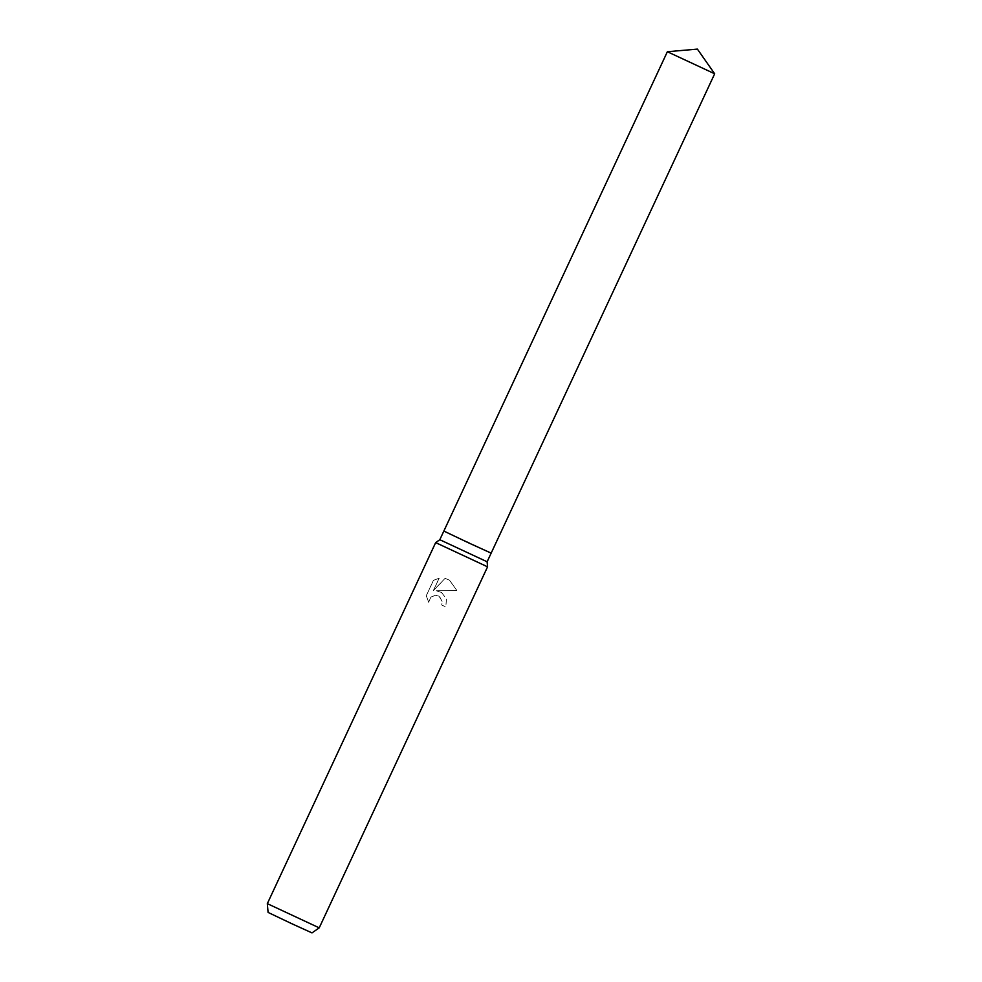 <?xml version="1.0" encoding="UTF-8"?>
<svg xmlns="http://www.w3.org/2000/svg" width="982" height="982" viewBox="0 0 982 982"><rect width="100%" height="100%" fill="white"/><g stroke="black" fill="none" stroke-linecap="round" stroke-linejoin="round"><path stroke-width="0.74" stroke-dasharray="4.91 3.68" d="M487.121 561.778L439.813 539.719M465.738 541.033L491.16 553.124L465.738 541.033M487.563 566.823L435.664 542.616M441.532 592.465L436.352 590.783L456.79 590.415L436.352 590.783L441.446 592.404L446.429 598.848L445.865 606.95L441.704 605.01L442.354 601.868L441.655 604.973L445.816 606.925L446.405 598.885L441.532 592.465M319.224 927.843L267.325 903.649M428.717 602.297L426.286 595.767L433.443 580.423L439.212 578.153L433.406 590.599L445.141 578.361L449.523 580.178L456.839 590.452L449.474 580.153L447.718 579.22L445.092 578.337L433.357 590.563L439.163 578.128L433.393 580.387L426.237 595.743L428.668 602.273L430.889 597.031L435.75 595.19L439.617 596.59L442.305 601.843L439.052 596.197L435.799 595.227L430.938 597.056L428.668 602.273M311.994 932.9L268.086 912.425M714.675 73.785L667.367 51.727"/><path stroke-width="1.47" d="M667.367 51.727L714.675 73.785L697.392 49.1L667.367 51.727L443.852 531.066L469.261 543.169L443.839 531.066L439.813 539.719L487.121 561.778L487.563 566.823L319.224 927.843L267.325 903.649L435.664 542.616L487.563 566.823M267.325 903.649L268.086 912.425L291.679 923.657L311.994 932.9L319.211 927.843M714.675 73.785L491.16 553.136L469.261 543.169L491.16 553.124L487.121 561.778M439.813 539.719L435.664 542.616"/></g></svg>
